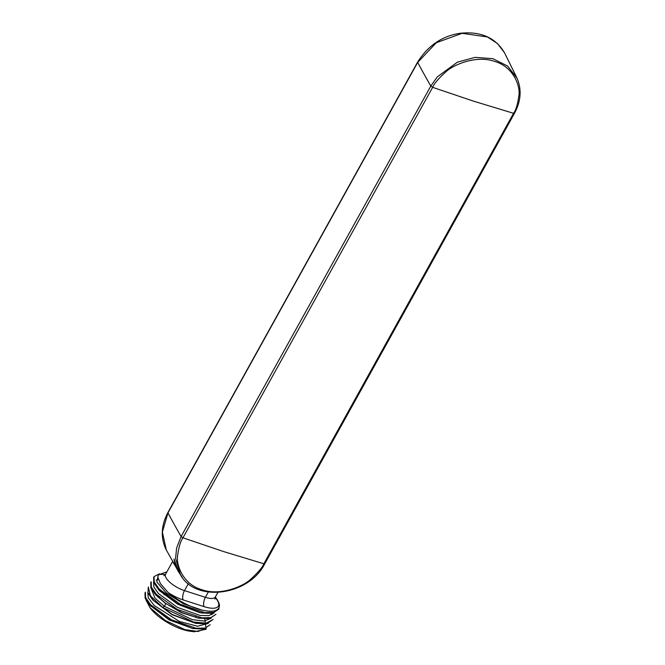 <?xml version="1.0" encoding="UTF-8"?>
<svg xmlns="http://www.w3.org/2000/svg" width="665" height="665" viewBox="0 0 665 665"><rect width="100%" height="100%" fill="white"/><g stroke="black" fill="none" stroke-linecap="round" stroke-linejoin="round"><path stroke-width="1" d="M177.389 569.689L166.317 549.988L162.368 532.017L167.987 512.881L417.695 62.394L436.282 42.735L462.125 33.316L487.42 36.957L497.378 43.491L504.394 52.543L517.021 78.154L507.603 66.051L492.84 58.661L475.134 57.373L457.42 62.161L437.346 76.824L430.812 86.026A1317.772 472.857 29 0 1 417.695 62.394L417.67 62.036M514.494 112.884L513.555 113.308C515.949 110.124 517.727 104.206 518.891 95.544C520.545 87.098 514.07 66.949 494.66 61.446C475.932 54.721 452.441 65.253 445.65 72.053C438.31 78.728 433.979 83.823 432.657 87.339L473.546 101.155L513.555 113.308L263.855 563.779L223.847 551.642L182.958 537.81C180.656 540.82 178.877 546.68 177.638 555.4C175.926 563.829 182.326 584.161 201.877 589.705C220.747 596.472 244.329 585.749 251.046 578.941C258.369 572.183 262.642 567.12 263.855 563.779L264.778 563.371M504.394 52.543C495.35 37.597 480.695 31.164 460.438 33.25C442.499 35.802 428.235 45.395 417.653 62.028L167.946 512.507A1.754 0.632 -151 0 0 167.987 512.881A1317.772 472.865 29 0 0 181.104 536.514L176.591 548.101L175.577 558.459L180.464 574.793C195.593 602.897 249.026 595.591 264.811 563.712L514.519 113.225C520.986 101.105 521.826 89.418 517.021 78.162L517.021 78.154M180.456 574.776L178.561 571.659L174.006 558.991L176.857 568.75M166.873 571.858L158.47 574.826L157.771 577.079L160.448 583.687L168.179 592.557C178.661 601.085 189.941 606.937 202.044 610.104C213.482 612.606 219.292 610.96 219.483 605.167M159.359 573.804L154.064 576.588L154.247 581.95L159.251 589.107L180.157 604.194L204.737 612.623L213.822 612.415L218.835 609.082L219.483 605.175A36.201 12.992 29 0 0 215.302 597.07M150.747 582.565L150.905 587.843L155.751 594.892L165.194 603.047L181.803 612.581L198.752 618.176L209.625 618.583L215.95 614.285L210.955 617.619L201.869 617.835L177.214 609.373L156.35 594.302L151.354 587.137L151.179 581.784L150.747 582.557M153.648 577.361L153.798 582.656L158.686 589.739L178.045 604.069L201.561 612.939L212.468 613.379L218.785 609.165M165.203 603.039L181.296 612.64L198.752 618.176M207.954 618.076L197.63 617.96L208.478 618.034M154.795 583.105L159.118 590.196M159.741 590.886L177.912 604.327L199.608 612.581L208.27 613.288L210.838 612.872M201.154 612.856L211.453 612.814M144.978 592.972L145.12 598.242L149.966 605.291L169.309 619.647L192.908 628.566L203.822 629.007L210.173 624.701L205.177 628.034L196.092 628.242L171.479 619.805L150.598 604.726L145.593 597.561L145.411 592.199L144.978 592.972M162.742 607.477L150.448 595.84L148.295 586.995L148.012 593.047L152.859 600.088L172.21 614.452L195.801 623.363L206.707 623.803L213.058 619.497L206.158 623.18L193.407 621.983L162.742 607.477L164.355 606.297L154.97 598.109L150.681 587.262M204.828 618.891L206.183 629.248L194.155 631.75L184.853 629.622L165.361 620.512L149.941 607.635L145.992 600.03M154.729 593.571L155.693 593.579M163.964 594.668L165.51 594.801M208.245 623.438L197.488 626.247L179.367 621.426L154.263 605.574L148.195 597.685L147.796 592.465M160.049 590.196L158.96 590.005M205.369 628.633L197.979 631.501L184.845 629.605M194.155 631.75L190.606 631.309A29.875 10.723 -151 0 1 182.651 629.464A29.875 10.723 -151 0 1 151.612 609.697L150.041 607.76M147.971 602.557A29.875 10.723 -151 0 1 147.938 601.567M151.063 597.677A29.875 10.723 -151 0 1 151.686 597.469M157.987 597.145A29.875 10.723 -151 0 1 159.467 597.336M175.959 602.897A29.875 10.723 -151 0 1 181.379 605.798M195.535 616.58A29.875 10.723 -151 0 1 196.582 617.71M200.348 623.196A29.875 10.723 -151 0 1 200.589 623.762M202.044 610.104L183.565 603.803L166.375 593.014L156.824 581.975L158.353 575.009M214.03 613.005L208.785 615.64L200.049 615.457L177.364 607.336L158.411 593.513L153.839 586.987L153.565 582.058M211.138 618.217L204.122 621.06L192.185 619.614L164.355 606.297L165.76 603.745L155.751 594.892M182.351 577.553L172.8 561.867M181.104 536.514L430.812 86.026L432.657 87.339L182.958 537.81L181.104 536.514M217.837 592.49L215.377 596.929A16.517 5.927 -151 0 1 205.394 597.328L184.488 590.62L188.336 583.687M215.144 597.428A23.549 8.454 -151 0 1 204.113 606.646A7.032 3.167 -72.2 0 1 205.394 597.328L208.32 592.05M204.113 606.646L183.208 599.938A23.549 8.454 -151 0 1 168.179 592.557M163.956 575.724L165.577 574.203A16.517 5.927 -151 0 0 184.488 590.62A7.032 3.167 -72.2 0 0 183.208 599.938M158.47 574.826A23.549 8.454 -151 0 1 165.269 574.668M152.177 588.816L156.325 595.499L151.919 588.334M205.668 623.23L195.227 623.246M195.801 623.371L172.085 614.709L152.859 600.088M149.284 594.003L153.449 600.711L149.018 593.504M202.792 628.433L192.318 628.45M192.908 628.575L169.193 619.905L149.966 605.291M150.548 605.906L146.142 598.741M179.866 573.812A49.21 40.208 -28 0 1 177.597 570.138A49.21 40.208 -28 0 1 174.006 558.991M215.377 596.929L214.945 599.107M158.686 589.739L159.75 590.886M201.561 612.955L200.024 612.664M146.408 599.231L151.13 606.547M195.078 623.221L205.044 623.288M207.189 613.346L206.89 612.847M192.177 628.425L202.185 628.483M204.305 618.55L204.005 618.051M154.064 576.58L153.632 577.353M158.212 579.448L156.192 580.129M155.061 583.596L157.314 587.951M159.434 590.545L160.016 591.168M211.985 613.462L211.911 614.66M165.577 574.203L172.626 561.484M176.799 568.642L179.883 573.845M167.946 512.507C160.98 525.649 160.44 538.143 166.317 549.997"/></g></svg>
